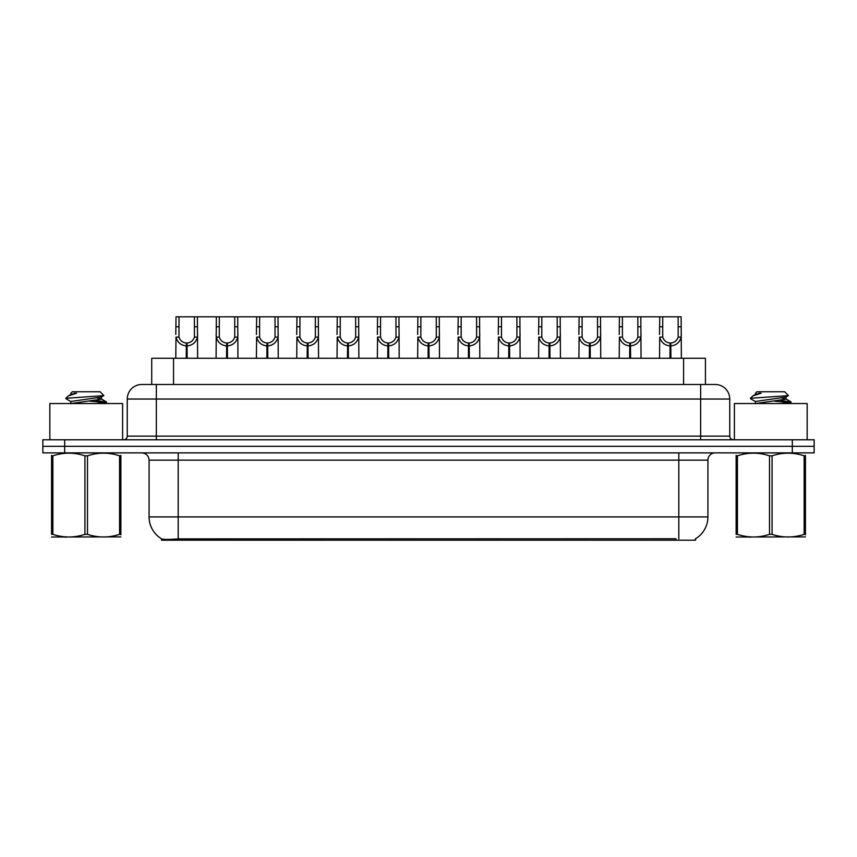 <?xml version="1.0" encoding="UTF-8"?>
<svg xmlns="http://www.w3.org/2000/svg" width="857" height="857" viewBox="0 0 857 857"><rect width="100%" height="100%" fill="white"/><g stroke="black" fill="none" stroke-linecap="round" stroke-linejoin="round"><path stroke-width="1.29" d="M146.911 384.482L151.721 384.482L151.721 358.28L705.429 358.28L705.429 384.482M695.616 538.71L695.616 540.189L161.523 540.189L161.523 538.796M149.086 516.91L178.192 516.91L178.192 460.155L149.086 460.155L149.086 516.91A25.464 25.464 0 0 0 161.673 538.882C163.558 539.61 169.065 539.61 178.192 538.882L675.894 538.753M695.327 538.882A25.464 25.464 0 0 0 707.914 516.91L707.914 460.155A7.274 7.274 0 0 1 715.188 452.871M64.682 439.78L814.15 439.78L814.15 446.326L42.85 446.326L42.85 452.871L64.682 452.871L64.682 446.326L42.85 446.326L42.85 439.78L64.682 439.78L64.682 446.326L814.15 446.326L814.15 452.871L64.682 452.871M729.746 399.03L127.254 399.03A14.548 14.548 0 0 1 141.812 384.482L715.188 384.482A14.548 14.548 0 0 1 729.746 399.03L729.746 436.138C729.939 438.334 731.15 439.545 733.378 439.78M127.254 399.03L127.254 436.138A3.642 3.642 0 0 1 123.622 439.78M186.226 358.28L186.355 343.004C182.616 342.618 180.163 340.636 178.974 337.08L179.006 316.811L197.399 316.811L197.624 358.28M186.226 345.917C180.806 345.296 177.388 342.35 175.985 337.08L175.792 358.28M175.792 334.466L176.017 316.811L179.006 316.811M187.051 358.28L187.051 343.004C190.79 342.618 193.254 340.636 194.432 337.08L194.4 316.811M187.051 343.004L187.18 358.28M186.355 343.004L186.355 358.28M197.624 334.466L197.421 337.08C196.017 342.35 192.6 345.296 187.18 345.917M197.399 316.811L216.328 316.811L216.103 358.28M226.537 358.28L226.666 343.004C222.927 342.618 220.474 340.636 219.285 337.08L219.317 316.811L237.71 316.811L237.935 358.28M226.537 345.917C221.117 345.296 217.699 342.35 216.296 337.08L216.103 334.466M227.362 358.28L227.362 343.004C231.101 342.618 233.565 340.636 234.743 337.08L234.711 316.811M227.362 343.004L227.491 358.28M226.666 343.004L226.666 358.28M237.935 334.466L237.732 337.08C236.328 342.35 232.911 345.296 227.491 345.917M219.317 316.811L216.328 316.811M266.848 358.28L266.977 343.004C263.238 342.618 260.785 340.636 259.596 337.08L259.628 316.811L278.022 316.811L278.246 358.28M266.848 345.917C261.428 345.296 258.011 342.35 256.607 337.08L256.414 358.28M256.414 334.466L256.639 316.811L259.628 316.811M267.673 358.28L267.673 343.004C271.412 342.618 273.876 340.636 275.054 337.08L275.022 316.811M267.673 343.004L267.802 358.28M266.977 343.004L266.977 358.28M278.246 334.466L278.043 337.08C276.64 342.35 273.233 345.296 267.802 345.917M307.16 358.28L307.288 343.004C303.549 342.618 301.096 340.636 299.907 337.08L299.939 316.811L318.333 316.811L318.558 358.28M307.16 345.917C301.739 345.296 298.322 342.35 296.918 337.08L296.726 358.28M296.726 334.466L296.95 316.811L299.939 316.811M307.984 358.28L307.984 343.004C311.723 342.618 314.187 340.636 315.376 337.08L315.333 316.811M307.984 343.004L308.113 358.28M307.288 343.004L307.288 358.28M318.558 334.466L318.354 337.08C316.951 342.35 313.544 345.296 308.113 345.917M347.471 358.28L347.599 343.004C343.861 342.618 341.407 340.636 340.218 337.08L340.25 316.811L358.644 316.811L358.869 358.28M347.471 345.917C342.05 345.296 338.633 342.35 337.23 337.08L337.037 358.28M337.037 334.466L337.262 316.811L340.25 316.811M348.296 358.28L348.296 343.004C352.034 342.618 354.498 340.636 355.687 337.08L355.644 316.811M348.296 343.004L348.424 358.28M347.599 343.004L347.599 358.28M358.869 334.466L358.665 337.08C357.262 342.35 353.855 345.296 348.424 345.917M237.71 316.811L256.639 316.811M278.022 316.811L296.95 316.811M318.333 316.811L337.262 316.811M122.605 439.78L122.605 403.54L49.835 403.54L49.835 439.78M807.165 439.78L807.165 403.54L734.395 403.54L734.395 439.78M120.869 536.9L51.559 537.018M120.869 534.822L120.869 534.34C120.869 537.864 120.869 537.864 120.869 534.34L119.584 534.34L119.584 455.817C108.935 452.292 98.244 452.292 87.5 455.817L84.929 455.817C74.28 452.292 63.589 452.292 52.855 455.817L51.559 455.817C51.559 452.292 51.559 452.292 51.559 455.817L51.559 455.346M87.5 455.817L87.5 534.34C98.159 537.864 108.85 537.864 119.584 534.34M87.5 534.34L84.929 534.34L84.929 455.817M120.869 455.346L120.869 455.817C120.869 452.292 120.869 452.292 120.869 455.817L119.584 455.817M97.012 403.54L106.547 402.051L95.93 400.476M106.107 403.54L106.547 402.051M105.079 402.608L90.006 401.151M71.088 401.697L66.032 398.751L66.418 398.248L65.882 398.58M70.885 403.786L70.885 401.472L101.351 397.08L103.847 395.527L100.076 391.756L72.352 391.756L70.885 393.224L70.885 394.541M103.804 395.645L66.418 398.248M65.882 398.226L68.378 395.902L76.562 393.224L74.173 393.224M120.869 455.817L120.869 534.34M52.855 455.817L52.855 534.34L51.559 534.34L51.559 455.817M52.855 534.34C63.504 537.864 74.195 537.864 84.929 534.34M51.559 534.34C51.559 537.864 51.559 537.864 51.559 534.34M101.351 397.08L101.544 399.158L97.152 398.012M71.12 403.54L101.544 399.158M68.378 395.902L71.088 394.316L76.562 393.224M805.441 536.9L736.131 537.018M805.441 534.822L805.441 534.34C805.441 537.864 805.441 537.864 805.441 534.34L804.145 534.34L804.145 455.817C793.496 452.292 782.805 452.292 772.071 455.817L769.5 455.817C758.841 452.292 748.15 452.292 737.416 455.817L736.131 455.817C736.131 452.292 736.131 452.292 736.131 455.817L736.131 455.346M772.071 455.817L772.071 534.34C782.72 537.864 793.411 537.864 804.145 534.34M772.071 534.34L769.5 534.34L769.5 455.817M805.441 455.346L805.441 455.817C805.441 452.292 805.441 452.292 805.441 455.817L804.145 455.817M781.573 403.54L791.118 402.051L780.502 400.476M790.668 403.54L791.118 402.051M789.651 402.608L774.567 401.151M755.456 403.786L755.456 401.472L785.912 397.08L788.408 395.527L784.648 391.756L756.924 391.756L755.67 393.224M788.365 395.645L750.978 398.248M750.453 398.226L752.939 395.902L761.123 393.224L758.734 393.224M805.441 455.817L805.441 534.34M737.416 455.817L737.416 534.34L736.131 534.34L736.131 455.817M737.416 534.34C748.065 537.864 758.756 537.864 769.5 534.34M736.131 534.34C736.131 537.864 736.131 537.864 736.131 534.34M785.912 397.08L786.115 399.158L781.723 398.012M755.681 403.54L786.115 399.158M752.939 395.902L755.649 394.316L761.123 393.224M387.782 358.28L387.91 343.004C384.172 342.618 381.719 340.636 380.529 337.08L380.562 316.811L398.955 316.811L399.18 358.28M387.782 345.917C382.361 345.296 378.944 342.35 377.541 337.08L377.348 358.28M377.348 334.466L377.573 316.811L380.562 316.811M388.607 358.28L388.607 343.004C392.345 342.618 394.809 340.636 395.998 337.08L395.955 316.811M388.607 343.004L388.735 358.28M387.91 343.004L387.91 358.28M399.18 334.466L398.976 337.08C397.573 342.35 394.166 345.296 388.735 345.917M428.093 358.28L428.221 343.004C424.483 342.618 422.03 340.636 420.841 337.08L420.873 316.811L439.266 316.811L439.491 358.28M428.093 345.917C422.672 345.296 419.255 342.35 417.852 337.08L417.659 358.28M417.659 334.466L417.884 316.811L420.873 316.811M428.918 358.28L428.918 343.004C432.656 342.618 435.12 340.636 436.309 337.08L436.267 316.811M428.918 343.004L429.046 358.28M428.221 343.004L428.221 358.28M439.491 334.466L439.287 337.08C437.884 342.35 434.478 345.296 429.046 345.917M468.404 358.28L468.533 343.004C464.805 342.618 462.341 340.636 461.152 337.08L461.184 316.811L479.577 316.811L479.802 358.28M468.404 345.917C462.984 345.296 459.566 342.35 458.163 337.08L457.97 358.28M457.97 334.466L458.195 316.811L461.184 316.811M469.229 358.28L469.229 343.004C472.968 342.618 475.431 340.636 476.621 337.08L476.578 316.811M469.229 343.004L469.357 358.28M468.533 343.004L468.533 358.28M479.802 334.466L479.599 337.08C478.195 342.35 474.789 345.296 469.357 345.917M358.644 316.811L377.573 316.811M398.955 316.811L417.884 316.811M439.266 316.811L458.195 316.811M508.715 358.28L508.844 343.004C505.116 342.618 502.652 340.636 501.463 337.08L501.495 316.811L519.888 316.811L520.113 358.28M508.715 345.917C503.295 345.296 499.877 342.35 498.474 337.08L498.281 358.28M498.281 334.466L498.506 316.811L501.495 316.811M509.54 358.28L509.54 343.004C513.279 342.618 515.743 340.636 516.932 337.08L516.889 316.811M509.54 343.004L509.669 358.28M508.844 343.004L508.844 358.28M520.113 334.466L519.91 337.08C518.506 342.35 515.1 345.296 509.669 345.917M549.026 358.28L549.155 343.004C545.427 342.618 542.963 340.636 541.774 337.08L541.806 316.811L560.199 316.811L560.424 358.28M549.026 345.917C543.606 345.296 540.189 342.35 538.785 337.08L538.592 358.28M538.592 334.466L538.817 316.811L541.806 316.811M549.851 358.28L549.851 343.004C553.59 342.618 556.054 340.636 557.243 337.08L557.2 316.811M549.851 343.004L549.98 358.28M549.155 343.004L549.155 358.28M560.424 334.466L560.221 337.08C558.818 342.35 555.411 345.296 549.98 345.917M589.337 358.28L589.466 343.004C585.738 342.618 583.274 340.636 582.085 337.08L582.117 316.811L600.511 316.811L600.736 358.28M589.337 345.917C583.917 345.296 580.5 342.35 579.096 337.08L578.904 358.28M578.904 334.466L579.128 316.811L582.117 316.811M590.162 358.28L590.162 343.004C593.901 342.618 596.365 340.636 597.554 337.08L597.511 316.811M590.162 343.004L590.291 358.28M589.466 343.004L589.466 358.28M600.736 334.466L600.532 337.08C599.129 342.35 595.722 345.296 590.291 345.917M629.649 358.28L629.777 343.004C626.049 342.618 623.585 340.636 622.396 337.08L622.428 316.811L640.822 316.811L641.047 358.28M629.649 345.917C624.228 345.296 620.811 342.35 619.407 337.08L619.215 358.28M619.215 334.466L619.44 316.811L622.428 316.811M630.473 358.28L630.473 343.004C634.212 342.618 636.676 340.636 637.865 337.08L637.822 316.811M630.473 343.004L630.602 358.28M629.777 343.004L629.777 358.28M641.047 334.466L640.843 337.08C639.44 342.35 636.033 345.296 630.602 345.917M669.96 358.28L670.088 343.004C666.36 342.618 663.896 340.636 662.707 337.08L662.74 316.811L681.133 316.811L681.358 358.28M669.96 345.917C664.539 345.296 661.122 342.35 659.729 337.08L659.526 358.28M659.526 334.466L659.751 316.811L662.74 316.811M670.785 358.28L670.785 343.004C674.523 342.618 676.987 340.636 678.176 337.08L678.133 316.811M670.785 343.004L670.913 358.28M670.088 343.004L670.088 358.28M681.358 334.466L681.154 337.08C679.751 342.35 676.344 345.296 670.913 345.917M479.577 316.811L498.506 316.811M519.888 316.811L538.817 316.811M560.199 316.811L579.128 316.811M600.511 316.811L619.44 316.811M640.822 316.811L659.751 316.811M675.969 540.189L675.969 538.753M181.17 540.189L181.17 538.753M173.543 384.482L173.543 358.28M683.597 384.482L683.597 358.28M678.808 452.871L678.808 460.155L178.192 460.155L178.192 452.871M707.914 460.155L678.808 460.155L678.808 516.91L707.914 516.91M678.808 538.882L678.808 516.91L178.192 516.91L178.192 538.882M792.318 452.871L792.318 439.78M156.36 439.78L156.36 384.482M127.254 436.138L729.746 436.138M700.64 384.482L700.64 439.78M179.006 326.785L176.017 326.785M178.974 337.08L175.985 337.08M197.421 337.08L194.432 337.08M197.399 326.785L194.4 326.785M219.317 326.785L216.328 326.785M219.285 337.08L216.296 337.08M237.732 337.08L234.743 337.08M237.71 326.785L234.711 326.785M259.628 326.785L256.639 326.785M259.596 337.08L256.607 337.08M278.043 337.08L275.054 337.08M278.022 326.785L275.022 326.785M299.939 326.785L296.95 326.785M299.907 337.08L296.918 337.08M318.354 337.08L315.376 337.08M318.333 326.785L315.333 326.785M340.25 326.785L337.262 326.785M340.218 337.08L337.23 337.08M358.665 337.08L355.687 337.08M358.644 326.785L355.644 326.785M380.562 326.785L377.573 326.785M380.529 337.08L377.541 337.08M398.976 337.08L395.998 337.08M398.955 326.785L395.955 326.785M420.873 326.785L417.884 326.785M420.841 337.08L417.852 337.08M439.287 337.08L436.309 337.08M439.266 326.785L436.267 326.785M461.184 326.785L458.195 326.785M461.152 337.08L458.163 337.08M479.599 337.08L476.621 337.08M479.577 326.785L476.578 326.785M501.495 326.785L498.506 326.785M501.463 337.08L498.474 337.08M519.91 337.08L516.932 337.08M519.888 326.785L516.889 326.785M541.806 326.785L538.817 326.785M541.774 337.08L538.785 337.08M560.221 337.08L557.243 337.08M560.199 326.785L557.2 326.785M582.117 326.785L579.128 326.785M582.085 337.08L579.096 337.08M600.532 337.08L597.554 337.08M600.511 326.785L597.511 326.785M622.428 326.785L619.44 326.785M622.396 337.08L619.407 337.08M640.843 337.08L637.865 337.08M640.822 326.785L637.822 326.785M662.74 326.785L659.751 326.785M662.707 337.08L659.729 337.08M681.154 337.08L678.176 337.08M681.133 326.785L678.133 326.785M149.086 460.155C148.657 455.731 146.226 453.31 141.812 452.871M66.514 536.814L65.7 537.285M101.351 398.933L106.397 401.89M751.075 536.814L750.261 537.285M755.456 393.224L755.456 394.541M785.912 398.933L790.968 401.89M755.649 401.697L750.593 398.751"/></g></svg>
